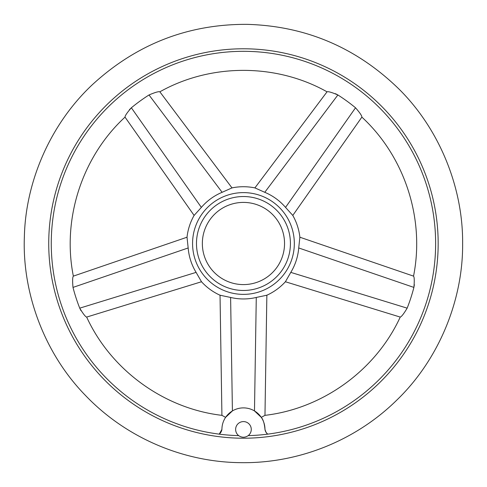 <?xml version="1.0" encoding="UTF-8"?>
<svg xmlns="http://www.w3.org/2000/svg" width="487" height="487" viewBox="0 0 487 487"><rect width="100%" height="100%" fill="white"/><g stroke="black" fill="none" stroke-linecap="round" stroke-linejoin="round"><path stroke-width="0.73" d="M438.166 243.5A194.721 194.721 0 0 1 146.088 412.13A194.721 194.721 0 0 1 146.088 74.87A194.721 194.721 0 0 1 438.166 243.5M219.247 434.148L220.867 432.279L221.92 429.412L219.247 434.148A192.182 192.182 0 0 1 51.945 227.344A192.182 192.182 0 0 1 251.529 51.488A192.182 192.182 0 0 1 435.628 243.5A192.182 192.182 0 0 1 248.212 435.622C245.04 437.758 241.862 437.758 238.679 435.622A192.182 192.182 0 0 1 219.247 434.148A7.682 7.682 0 0 0 221.92 429.412A21.525 21.525 0 0 1 243.445 407.887A21.525 21.525 0 0 1 264.971 429.412A7.682 7.682 0 0 0 267.643 434.148L266.024 432.279L264.971 429.412C264.447 423.587 263.217 419.569 261.282 417.359L254.482 410.931L256.278 297.447A55.451 55.451 0 0 1 230.613 297.447L232.409 410.931L225.609 417.359L221.92 415.35L220.033 295.225L230.613 297.447M238.679 435.622A7.829 7.829 0 0 1 246.909 422.393A7.829 7.829 0 0 1 248.212 435.622M187.105 237.187L73.354 276.129L187.014 237.218L188.171 247.962L72.995 287.415A176.014 176.014 0 0 0 79.734 308.155L80.958 310.633M192.566 243.5A50.879 50.879 0 0 0 268.885 287.561A50.879 50.879 0 0 0 268.885 199.433A50.879 50.879 0 0 0 192.566 243.5M196.103 272.379L201.49 281.754L86.662 317.08C85.426 316.781 83.119 313.811 79.734 308.155L196.103 272.379A55.451 55.451 0 0 1 188.171 247.962L175.01 252.473M149.01 94.965C155.067 92.378 158.683 91.331 159.852 91.818L231.989 187.891L222.121 192.31L149.01 94.965A176.014 176.014 0 0 0 131.362 107.785L129.384 109.715M201.356 207.401L194.1 215.418L125.019 117.124C124.922 115.863 127.034 112.747 131.362 107.785L201.356 207.401A55.451 55.451 0 0 1 222.121 192.31L213.763 181.188M292.736 215.491L361.871 117.124L292.79 215.418L285.54 207.401L355.528 107.785A176.014 176.014 0 0 0 337.887 94.965L335.44 93.681M264.77 192.31L254.908 187.891L327.039 91.818C328.214 91.331 331.824 92.378 337.887 94.965L264.77 192.31A55.451 55.451 0 0 1 285.54 207.401L293.533 196.011M285.315 281.723L400.229 317.08L285.406 281.754L290.788 272.379L407.156 308.155A176.014 176.014 0 0 0 413.895 287.415L414.364 284.694M298.72 247.962L299.876 237.218L413.536 276.129C414.358 277.091 414.48 280.853 413.895 287.415L298.72 247.962A55.451 55.451 0 0 1 290.788 272.379L304.089 276.464M256.028 313.263L256.278 297.447L266.858 295.225L264.971 415.35L261.282 417.359M361.871 117.124C361.975 115.863 359.856 112.747 355.528 107.785C359.863 112.753 361.975 115.863 361.871 117.124C404.794 156.692 424.999 218.894 413.536 276.129L299.785 237.187M400.229 317.08L400.229 317.08C401.465 316.781 403.772 313.811 407.156 308.161C403.772 313.811 401.465 316.787 400.229 317.08C375.861 370.126 322.954 408.563 264.971 415.35L266.864 295.128M232.043 187.97L159.852 91.818C210.743 63.225 276.147 63.225 327.039 91.818L254.847 187.97M220.033 295.128L221.92 415.35C163.936 408.563 111.03 370.126 86.662 317.08L201.581 281.723M72.995 287.415C72.411 280.853 72.533 277.091 73.354 276.129C61.892 218.894 82.102 156.692 125.019 117.124L194.155 215.491M196.48 243.5A46.965 46.965 0 0 0 266.931 284.177A46.965 46.965 0 0 0 266.931 202.823A46.965 46.965 0 0 0 196.48 243.5M202.349 243.5A41.097 41.097 0 0 0 263.997 279.088A41.097 41.097 0 0 0 263.997 207.912A41.097 41.097 0 0 0 202.349 243.5M462.626 243.5C463.1 187.976 439.791 129.682 399.322 89.407C356.648 47.647 305.842 25.963 246.891 24.35C187.915 24.107 136.451 44.189 92.487 84.586C50.77 123.57 25.641 181.103 24.374 236.615C22.079 293.162 44.524 353.452 85.207 395.164C125.488 437.472 182.491 461.956 240.006 462.65C297.508 463.764 355.254 441.082 396.844 400.058C438.817 359.643 463.143 300.089 462.626 243.5M187.014 237.218C187.897 229.468 190.259 222.2 194.1 215.412M201.484 281.748C206.75 287.5 212.935 291.993 220.033 295.225M231.982 187.891C239.622 186.332 247.268 186.332 254.908 187.891M292.79 215.412C296.632 222.2 298.994 229.468 299.876 237.218M285.406 281.748C280.141 287.5 273.956 291.993 266.858 295.225"/></g></svg>
